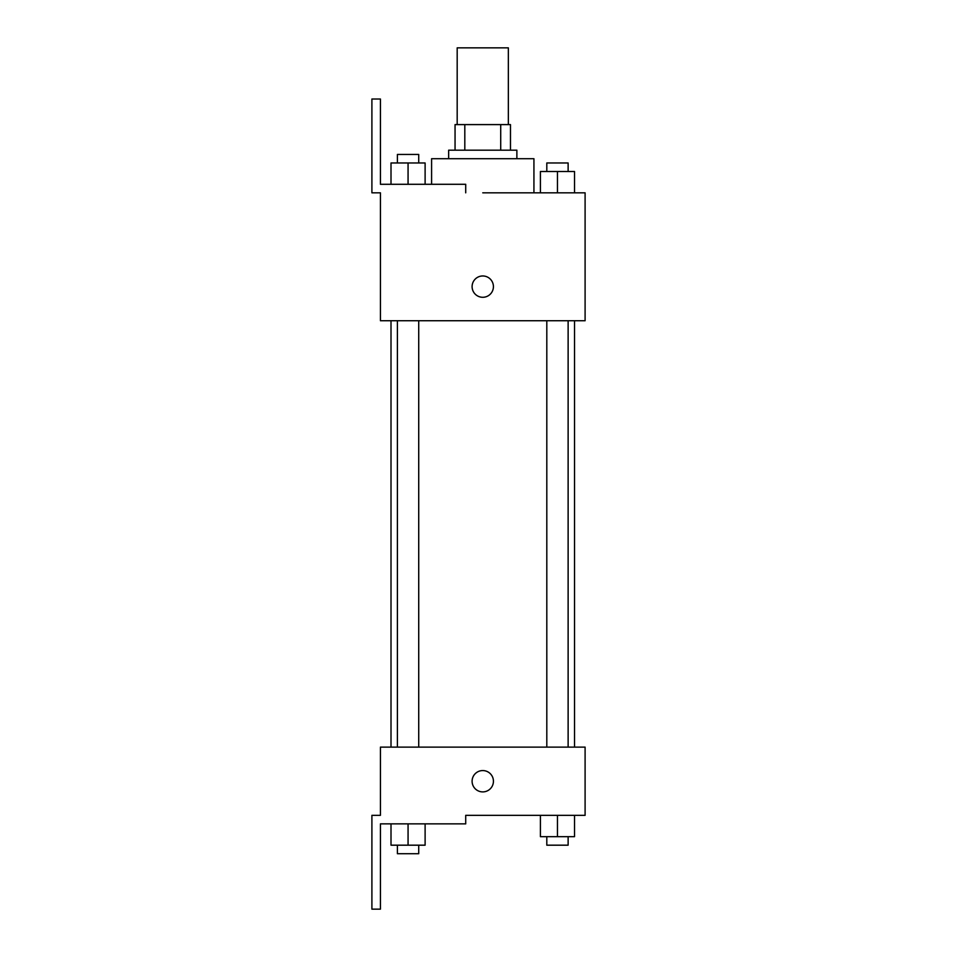 <?xml version="1.0" encoding="UTF-8"?>
<svg xmlns="http://www.w3.org/2000/svg" width="957" height="957" viewBox="0 0 957 957"><rect width="100%" height="100%" fill="white"/><g stroke="black" fill="none" stroke-linecap="round" stroke-linejoin="round"><path stroke-width="1.44" d="M508.346 124.601L508.346 47.85L457.183 47.85L457.183 124.601M464.815 150.177L464.815 124.601L455.053 124.601L455.053 150.177L455.053 124.601M464.815 124.601L510.476 124.601L510.476 150.177M500.714 150.177L500.714 124.601M448.654 158.706L448.654 150.177L516.876 150.177L516.876 158.706M557.464 192.824L557.464 171.506L540.406 171.506L540.406 192.824L533.934 192.824L533.934 158.706L431.595 158.706L431.595 184.294M482.759 192.824L585.098 192.824L574.523 192.824L574.523 171.506L557.464 171.506M472.1 286.622A10.659 10.659 0 0 1 488.094 277.398A10.659 10.659 0 0 1 488.094 295.857A10.659 10.659 0 0 1 472.1 286.622M465.712 192.824L465.712 184.294L380.431 184.294L380.431 99.014L371.902 99.014L371.902 192.824L380.431 192.824L380.431 320.739L585.098 320.739L585.098 192.824M380.431 747.118L585.098 747.118L585.098 815.34L465.712 815.34L465.712 823.869L380.431 823.869L380.431 909.15L371.902 909.15L371.902 815.34L380.431 815.34L380.431 747.118M472.1 781.235A10.659 10.659 0 0 1 488.094 772A10.659 10.659 0 0 1 488.094 790.47A10.659 10.659 0 0 1 472.1 781.235M540.406 815.34L540.406 836.669L574.523 836.669L574.523 815.34L574.523 836.669M557.464 836.669L557.464 815.34M568.123 836.669L568.123 845.187L546.806 845.187L546.806 836.669M391.006 823.869L391.006 845.187L425.111 845.187L425.111 823.869L425.111 845.187M408.065 845.187L408.065 823.869M418.723 845.187L418.723 853.716L397.406 853.716L397.406 845.187M574.523 192.824L574.523 171.506M568.123 171.506L568.123 162.977L546.806 162.977L546.806 171.506M391.006 184.294L391.006 162.977L425.111 162.977L425.111 184.294L425.111 162.977M408.065 184.294L408.065 162.977M418.723 162.977L418.723 154.448L397.406 154.448L397.406 162.977M574.523 747.118L574.523 320.739M391.006 747.118L391.006 320.739M546.806 320.739L546.806 747.118M568.123 320.739L568.123 747.118M418.723 747.118L418.723 320.739M397.406 747.118L397.406 320.739"/></g></svg>

